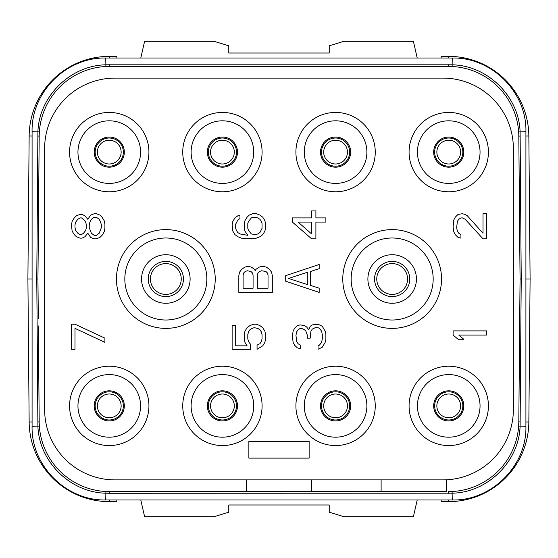<?xml version="1.0" encoding="UTF-8"?>
<svg xmlns="http://www.w3.org/2000/svg" width="558" height="558" viewBox="0 0 558 558"><rect width="100%" height="100%" fill="white"/><g stroke="black" fill="none" stroke-linecap="round" stroke-linejoin="round"><path stroke-width="0.84" d="M381.114 479.88L381.114 491.598L106.752 491.542M38.356 325.942L39.193 421.904A70.308 70.308 0 0 0 109.494 491.598L109.494 493.272L105.741 493.195C70.343 492.491 39.116 461.689 37.902 426.312L36.772 279L37.902 131.688C39.116 96.297 70.35 65.509 105.741 64.805L452.259 64.805C487.657 65.509 518.884 96.311 520.098 131.688L521.228 279L520.098 426.312C518.884 461.703 487.65 492.491 452.259 493.195L109.494 493.272M38.293 318.771L37.944 279L39.193 136.096L37.77 136.068M106.752 66.458L448.506 66.402L109.494 66.402A70.308 70.308 0 0 0 39.193 136.096L39.144 141.579M520.23 136.068L518.807 136.096L520.056 279L518.807 136.096A70.308 70.308 0 0 0 448.506 66.402L451.248 66.458M519.644 232.058L520.056 279L518.807 421.904L520.23 421.932M451.248 491.542L448.506 491.598A70.308 70.308 0 0 0 518.807 421.904L518.856 416.421M246.357 491.598L246.357 479.88M114.948 479.88L443.052 479.88A70.308 70.308 0 0 0 513.36 409.572L513.36 148.428A70.308 70.308 0 0 0 443.052 78.12L114.948 78.12A70.308 70.308 0 0 0 44.64 148.428L44.64 409.572A70.308 70.308 0 0 0 114.948 479.88M311.643 491.598L311.643 479.88M381.114 491.598L446.4 491.598L446.4 479.803M69.583 152.111A39.674 39.674 0 0 0 109.256 191.785A39.674 39.674 0 0 0 148.93 152.111A39.674 39.674 0 0 0 109.256 112.437A39.674 39.674 0 0 0 69.583 152.111M182.745 152.111A39.674 39.674 0 0 0 222.419 191.785A39.674 39.674 0 0 0 262.093 152.111A39.674 39.674 0 0 0 222.419 112.437A39.674 39.674 0 0 0 182.745 152.111M295.907 152.111A39.674 39.674 0 0 0 335.581 191.785A39.674 39.674 0 0 0 375.255 152.111A39.674 39.674 0 0 0 335.581 112.437A39.674 39.674 0 0 0 295.907 152.111M409.07 152.111A39.674 39.674 0 0 0 448.744 191.785A39.674 39.674 0 0 0 488.417 152.111A39.674 39.674 0 0 0 448.744 112.437A39.674 39.674 0 0 0 409.07 152.111M409.07 405.889A39.674 39.674 0 0 0 448.744 445.563A39.674 39.674 0 0 0 488.417 405.889A39.674 39.674 0 0 0 448.744 366.215A39.674 39.674 0 0 0 409.07 405.889M295.907 405.889A39.674 39.674 0 0 0 335.581 445.563A39.674 39.674 0 0 0 375.255 405.889A39.674 39.674 0 0 0 335.581 366.215A39.674 39.674 0 0 0 295.907 405.889M182.745 405.889A39.674 39.674 0 0 0 222.419 445.563A39.674 39.674 0 0 0 262.093 405.889A39.674 39.674 0 0 0 222.419 366.215A39.674 39.674 0 0 0 182.745 405.889M69.583 405.889A39.674 39.674 0 0 0 109.256 445.563A39.674 39.674 0 0 0 148.93 405.889A39.674 39.674 0 0 0 109.256 366.215A39.674 39.674 0 0 0 69.583 405.889M77.953 152.111A31.304 31.304 0 0 1 109.256 120.807A31.304 31.304 0 0 1 140.56 152.111A31.304 31.304 0 0 1 109.256 183.415A31.304 31.304 0 0 1 77.953 152.111M124.322 152.111A15.066 15.066 0 0 1 109.256 167.177A15.066 15.066 0 0 1 94.19 152.111A15.066 15.066 0 0 1 109.256 137.045A15.066 15.066 0 0 1 124.322 152.111M460.629 152.111A11.885 11.885 0 0 0 448.744 140.225A11.885 11.885 0 0 0 436.858 152.111A11.885 11.885 0 0 0 448.744 163.996A11.885 11.885 0 0 0 460.629 152.111M441.092 58.032L441.294 56.358L448.506 56.358A80.352 80.352 0 0 1 528.851 136.006L530.1 279L525.915 279M109.494 58.032L109.494 56.358L116.706 56.358L116.908 58.032M116.908 499.968L116.706 501.642L109.494 501.642A80.352 80.352 0 0 1 29.149 421.994L27.9 279L32.085 279M140.783 499.968L144.613 516.708L214.049 516.708L228.78 512.202L228.78 504.99L329.22 504.99L329.22 512.202L343.951 516.708L413.387 516.708L417.217 499.968M448.506 499.968L448.506 501.642L441.294 501.642L441.092 499.968M57.007 468.064L56.56 467.562M51.671 461.285L51.308 460.755M40.713 435.847L40.595 435.268M452.092 491.507L452.259 499.968L105.741 499.968C66.374 500.979 31.067 465.665 32.085 426.312L39.353 426.082L39.269 424.68M470.778 487.978L470.282 488.138M461.299 490.426L460.817 490.51M518.731 424.68L518.647 426.082L525.915 426.312L525.915 131.688L518.647 131.918L518.731 133.32M519.658 324.854L519.31 364.744M518.856 141.579L519.296 192.217M500.993 89.936L501.44 90.438M506.329 96.715L506.692 97.245M517.287 122.153L517.405 122.732M87.222 70.022L87.718 69.862M96.701 67.574L97.183 67.49M39.269 133.32L39.353 131.918L32.085 131.688L32.085 426.312M38.342 233.146L38.69 193.256M39.144 416.421L38.704 365.783M37.944 279.007L36.772 279M520.056 278.993L521.228 279M448.506 501.642A80.352 80.352 0 0 0 528.851 421.994L530.1 279M109.494 56.358A80.352 80.352 0 0 0 29.149 136.006L27.9 279M417.217 58.032L413.387 41.292L343.951 41.292L329.22 45.798L329.22 53.01L228.78 53.01L228.78 45.798L214.049 41.292L144.613 41.292L140.783 58.032M347.467 152.111A11.885 11.885 0 0 0 335.581 140.225A11.885 11.885 0 0 0 323.696 152.111A11.885 11.885 0 0 1 335.581 140.225A11.885 11.885 0 0 1 347.467 152.111A11.885 11.885 0 0 1 335.581 163.996A11.885 11.885 0 0 1 323.696 152.111A11.885 11.885 0 0 0 335.581 163.996A11.885 11.885 0 0 0 347.467 152.111A11.885 11.885 0 0 0 335.581 140.225A11.885 11.885 0 0 0 323.696 152.111M234.304 152.111A11.885 11.885 0 0 0 222.419 140.225A11.885 11.885 0 0 0 210.533 152.111A11.885 11.885 0 0 1 222.419 140.225A11.885 11.885 0 0 1 234.304 152.111A11.885 11.885 0 0 1 222.419 163.996A11.885 11.885 0 0 1 210.533 152.111A11.885 11.885 0 0 0 222.419 163.996A11.885 11.885 0 0 0 234.304 152.111A11.885 11.885 0 0 0 222.419 140.225A11.885 11.885 0 0 0 210.533 152.111M121.142 152.111A11.885 11.885 0 0 0 109.256 140.225A11.885 11.885 0 0 0 97.371 152.111A11.885 11.885 0 0 0 109.256 163.996A11.885 11.885 0 0 0 121.142 152.111A11.885 11.885 0 0 1 109.256 163.996A11.885 11.885 0 0 1 97.371 152.111A11.885 11.885 0 0 1 109.256 140.225A11.885 11.885 0 0 1 121.142 152.111M121.142 405.889A11.885 11.885 0 0 0 109.256 394.004A11.885 11.885 0 0 0 97.371 405.889A11.885 11.885 0 0 0 109.256 417.775A11.885 11.885 0 0 0 121.142 405.889A11.885 11.885 0 0 1 109.256 417.775A11.885 11.885 0 0 1 97.371 405.889A11.885 11.885 0 0 1 109.256 394.004A11.885 11.885 0 0 1 121.142 405.889M234.304 405.889A11.885 11.885 0 0 0 222.419 394.004A11.885 11.885 0 0 0 210.533 405.889A11.885 11.885 0 0 0 222.419 417.775A11.885 11.885 0 0 0 234.304 405.889A11.885 11.885 0 0 1 222.419 417.775A11.885 11.885 0 0 1 210.533 405.889A11.885 11.885 0 0 1 222.419 394.004A11.885 11.885 0 0 1 234.304 405.889M347.467 405.889A11.885 11.885 0 0 0 335.581 394.004A11.885 11.885 0 0 0 323.696 405.889A11.885 11.885 0 0 0 335.581 417.775A11.885 11.885 0 0 0 347.467 405.889A11.885 11.885 0 0 1 335.581 417.775A11.885 11.885 0 0 1 323.696 405.889A11.885 11.885 0 0 1 335.581 394.004A11.885 11.885 0 0 1 347.467 405.889M460.629 405.889A11.885 11.885 0 0 0 448.744 394.004A11.885 11.885 0 0 0 436.858 405.889A11.885 11.885 0 0 0 448.744 417.775A11.885 11.885 0 0 0 460.629 405.889A11.885 11.885 0 0 1 448.744 417.775A11.885 11.885 0 0 1 436.858 405.889A11.885 11.885 0 0 1 448.744 394.004A11.885 11.885 0 0 1 460.629 405.889M407.563 279A15.401 15.401 0 0 0 392.162 263.599A15.401 15.401 0 0 0 376.762 279A15.401 15.401 0 0 1 392.162 263.599A15.401 15.401 0 0 1 407.563 279A15.401 15.401 0 0 1 392.162 294.401A15.401 15.401 0 0 1 376.762 279A15.401 15.401 0 0 0 392.162 294.401A15.401 15.401 0 0 0 407.563 279A15.401 15.401 0 0 0 392.162 263.599A15.401 15.401 0 0 0 376.762 279M181.238 279A15.401 15.401 0 0 0 165.838 263.599A15.401 15.401 0 0 0 150.437 279A15.401 15.401 0 0 1 165.838 263.599A15.401 15.401 0 0 1 181.238 279A15.401 15.401 0 0 1 165.838 294.401A15.401 15.401 0 0 1 150.437 279A15.401 15.401 0 0 0 165.838 294.401A15.401 15.401 0 0 0 181.238 279A15.401 15.401 0 0 0 165.838 263.599A15.401 15.401 0 0 0 150.437 279M94.19 405.889A15.066 15.066 0 0 1 109.256 390.823A15.066 15.066 0 0 1 124.322 405.889A15.066 15.066 0 0 1 109.256 420.955A15.066 15.066 0 0 1 94.19 405.889M140.56 405.889A31.304 31.304 0 0 1 109.256 437.193A31.304 31.304 0 0 1 77.953 405.889A31.304 31.304 0 0 1 109.256 374.585A31.304 31.304 0 0 1 140.56 405.889M433.678 405.889A15.066 15.066 0 0 1 448.744 390.823A15.066 15.066 0 0 1 463.81 405.889A15.066 15.066 0 0 1 448.744 420.955A15.066 15.066 0 0 1 433.678 405.889M480.047 405.889A31.304 31.304 0 0 1 448.744 437.193A31.304 31.304 0 0 1 417.44 405.889A31.304 31.304 0 0 1 448.744 374.585A31.304 31.304 0 0 1 480.047 405.889M433.678 152.111A15.066 15.066 0 0 1 448.744 137.045A15.066 15.066 0 0 1 463.81 152.111A15.066 15.066 0 0 1 448.744 167.177A15.066 15.066 0 0 1 433.678 152.111M480.047 152.111A31.304 31.304 0 0 1 448.744 183.415A31.304 31.304 0 0 1 417.44 152.111A31.304 31.304 0 0 1 448.744 120.807A31.304 31.304 0 0 1 480.047 152.111M207.353 405.889A15.066 15.066 0 0 1 222.419 390.823A15.066 15.066 0 0 1 237.485 405.889A15.066 15.066 0 0 1 222.419 420.955A15.066 15.066 0 0 1 207.353 405.889M253.723 405.889A31.304 31.304 0 0 1 222.419 437.193A31.304 31.304 0 0 1 191.115 405.889A31.304 31.304 0 0 1 222.419 374.585A31.304 31.304 0 0 1 253.723 405.889M320.515 405.889A15.066 15.066 0 0 1 335.581 390.823A15.066 15.066 0 0 1 350.647 405.889A15.066 15.066 0 0 1 335.581 420.955A15.066 15.066 0 0 1 320.515 405.889M366.885 405.889A31.304 31.304 0 0 1 335.581 437.193A31.304 31.304 0 0 1 304.277 405.889A31.304 31.304 0 0 1 335.581 374.585A31.304 31.304 0 0 1 366.885 405.889M207.353 152.111A15.066 15.066 0 0 1 222.419 137.045A15.066 15.066 0 0 1 237.485 152.111A15.066 15.066 0 0 1 222.419 167.177A15.066 15.066 0 0 1 207.353 152.111M253.723 152.111A31.304 31.304 0 0 1 222.419 183.415A31.304 31.304 0 0 1 191.115 152.111A31.304 31.304 0 0 1 222.419 120.807A31.304 31.304 0 0 1 253.723 152.111M320.515 152.111A15.066 15.066 0 0 1 335.581 137.045A15.066 15.066 0 0 1 350.647 152.111A15.066 15.066 0 0 1 335.581 167.177A15.066 15.066 0 0 1 320.515 152.111M366.885 152.111A31.304 31.304 0 0 1 335.581 183.415A31.304 31.304 0 0 1 304.277 152.111A31.304 31.304 0 0 1 335.581 120.807A31.304 31.304 0 0 1 366.885 152.111M367.889 279A24.273 24.273 0 0 1 392.162 254.727A24.273 24.273 0 0 1 416.435 279A24.273 24.273 0 0 1 392.162 303.273A24.273 24.273 0 0 1 367.889 279M433.175 279A41.013 41.013 0 0 1 392.162 320.013A41.013 41.013 0 0 1 351.149 279A41.013 41.013 0 0 1 392.162 237.987A41.013 41.013 0 0 1 433.175 279M441.545 279A49.383 49.383 0 0 0 392.162 229.617A49.383 49.383 0 0 0 342.779 279A49.383 49.383 0 0 0 392.162 328.383A49.383 49.383 0 0 0 441.545 279M141.565 279A24.273 24.273 0 0 1 165.838 254.727A24.273 24.273 0 0 1 190.111 279A24.273 24.273 0 0 1 165.838 303.273A24.273 24.273 0 0 1 141.565 279M206.851 279A41.013 41.013 0 0 1 165.838 320.013A41.013 41.013 0 0 1 124.825 279A41.013 41.013 0 0 1 165.838 237.987A41.013 41.013 0 0 1 206.851 279M215.221 279A49.383 49.383 0 0 0 165.838 229.617A49.383 49.383 0 0 0 116.455 279A49.383 49.383 0 0 0 165.838 328.383A49.383 49.383 0 0 0 215.221 279M252.076 328.383L254.211 327.685L257.775 328.383L259.909 329.778L261.332 331.87L262.044 334.661L262.044 338.846L261.332 341.636L259.909 343.728L257.057 345.123L257.057 349.308L262.755 345.821L264.897 342.333L265.608 338.846L265.608 334.661L264.897 331.173L262.755 327.685L259.909 325.593L256.345 324.198L253.499 324.198L249.935 325.593L247.089 327.685L244.948 331.173L244.237 334.661L244.237 338.846L244.948 342.333L247.089 345.821L235.692 345.821L235.692 325.593L232.128 325.593L232.128 349.308L250.647 349.308L250.647 344.425L248.512 341.636L247.801 338.846L247.801 334.661L248.512 331.87L249.935 329.778L252.076 328.383M255.92 269.375L255.208 270.769L254.497 269.375L251.644 267.282L249.51 266.584L246.657 266.584L244.523 267.282L241.677 269.375L239.535 272.164L238.824 275.652L238.824 292.392L272.304 292.392L272.304 275.652L271.593 272.164L269.451 269.375L266.605 267.282L264.471 266.584L260.907 266.584L258.772 267.282L255.92 269.375M243.1 288.207L243.1 274.954L243.811 272.862L245.234 271.467L247.375 270.769L250.933 271.467L252.356 272.862L253.074 274.954L253.074 288.207L243.1 288.207M261.618 270.769L265.894 271.467L267.317 272.862L268.028 274.954L268.028 288.207L257.343 288.207L257.343 274.954L258.054 272.862L259.484 271.467L261.618 270.769M249.224 215.109L247.089 217.201L244.948 220.689L244.237 224.176L244.237 227.664L244.948 231.151L247.801 235.337L239.961 233.941L237.827 232.546L236.404 230.454L235.692 228.361L235.692 224.176L237.827 219.991L239.961 218.596L239.961 215.109L237.827 215.806L234.981 217.899L232.839 221.386L232.128 224.874L232.839 231.151L234.981 234.639L237.827 236.731L241.391 238.126L246.378 238.824L256.345 238.126L259.909 236.731L262.755 234.639L264.897 231.151L265.608 227.664L265.608 224.176L264.897 220.689L262.755 217.201L259.909 215.109L256.345 213.714L252.788 213.714L249.224 215.109M251.358 217.899L253.499 217.201L257.775 217.899L259.909 219.294L261.332 221.386L262.044 223.479L262.044 228.361L259.909 232.546L257.775 233.941L255.634 234.639L251.358 233.941L248.512 230.454L247.801 228.361L247.801 223.479L248.512 221.386L251.358 217.899M319.462 345.123L318.039 345.821L318.039 349.308L322.308 347.216L325.161 342.333L325.872 339.543L325.872 333.963L325.161 331.173L322.308 326.291L318.039 324.198L312.341 324.896L310.199 326.291L308.776 329.778L306.642 326.988L304.501 325.593L300.225 324.896L297.379 325.593L294.526 328.383L293.103 331.173L292.392 336.055L293.103 342.333L294.526 345.123L297.379 347.913L300.225 348.611L300.225 345.123L298.091 343.728L296.668 341.636L295.956 335.358L296.668 331.87L298.091 329.778L300.225 328.383L301.655 328.383L304.501 329.778L305.924 331.173L307.353 335.358L307.353 338.148L310.199 338.148L310.911 331.173L312.341 329.081L315.186 327.685L318.039 327.685L319.462 328.383L321.596 331.173L322.308 334.661L322.308 338.846L321.596 342.333L319.462 345.123M292.392 217.899L292.392 222.084L311.622 238.824L315.898 238.824L315.898 222.084L325.872 222.084L325.872 217.899L315.898 217.899L315.898 210.924L311.622 210.924L311.622 217.899L292.392 217.899M311.622 233.941L298.091 222.084L311.622 222.084L311.622 233.941M486.576 330.894L453.096 330.894L453.096 335.079L458.083 339.264L463.782 339.264L458.795 335.079L486.576 335.079L486.576 330.894M285.696 275.652L285.696 281.232L319.176 292.392L319.176 288.207L310.625 285.417L310.625 271.467L319.176 268.677L319.176 264.492L285.696 275.652M288.549 278.442L307.779 272.164L307.779 284.719L288.549 278.442M483.012 238.824L486.576 238.824L486.576 213.714L483.012 213.714L483.012 233.244L467.346 215.806L465.205 214.411L462.359 213.714L458.083 214.411L455.23 217.201L453.807 219.991L453.096 226.966L453.807 231.849L455.23 234.639L458.083 237.429L460.929 238.126L460.929 234.639L458.795 233.244L457.372 231.151L456.66 227.664L457.372 221.386L458.795 219.294L460.929 217.899L462.359 217.899L465.205 219.294L483.012 238.824M309.132 441.378L248.868 441.378L248.868 458.118L309.132 458.118L309.132 441.378M74.988 324.198L71.424 324.198L71.424 349.308L74.988 349.308L74.988 328.383L104.904 342.333L104.904 338.148L74.988 324.198M87.808 233.244L90.654 237.429L94.218 238.824L96.353 238.824L99.917 237.429L102.051 235.337L104.193 231.849L104.904 228.361L104.904 224.176L104.193 220.689L102.051 217.201L99.917 215.109L96.353 213.714L94.218 213.714L90.654 215.109L87.808 219.294L84.956 215.806L82.11 214.411L79.975 214.411L76.411 215.806L74.277 217.899L72.135 221.386L71.424 224.874L72.135 231.151L74.277 234.639L76.411 236.731L79.975 238.126L82.11 238.126L84.956 236.731L87.808 233.244M101.34 227.664L99.205 233.244L96.353 235.337L94.218 235.337L91.373 233.244L89.231 227.664L89.231 224.874L89.943 222.084L91.373 219.294L94.218 217.201L96.353 217.201L99.205 219.294L100.628 222.084L101.34 224.874L101.34 227.664M74.988 224.874L75.7 222.084L77.834 219.294L79.975 217.899L81.398 217.899L83.533 219.294L85.674 222.084L86.385 224.874L86.385 227.664L85.674 230.454L83.533 233.244L81.398 234.639L79.975 234.639L77.834 233.244L75.7 230.454L74.988 227.664L74.988 224.874M462.833 152.111A14.089 14.089 0 0 1 448.744 166.2A14.089 14.089 0 0 1 434.654 152.111A14.089 14.089 0 0 1 448.744 138.021A14.089 14.089 0 0 1 462.833 152.111M105.741 499.968L105.908 491.507M39.193 421.904L37.77 421.932M32.085 131.688C31.074 92.328 66.381 57.021 105.741 58.032L105.908 66.493M109.494 66.402L109.494 64.728M105.741 58.032L452.259 58.032L452.092 66.493M448.506 66.402L448.506 64.728M448.506 491.598L448.506 493.272M525.915 421.967L528.851 421.994M525.915 136.033L528.851 136.006M448.506 58.032L448.506 56.358M32.085 136.033L29.149 136.006M32.085 421.967L29.149 421.994M109.494 499.968L109.494 501.642M349.671 152.111A14.089 14.089 0 0 0 335.581 138.021A14.089 14.089 0 0 0 321.492 152.111A14.089 14.089 0 0 0 335.581 166.2A14.089 14.089 0 0 0 349.671 152.111M236.508 152.111A14.089 14.089 0 0 0 222.419 138.021A14.089 14.089 0 0 0 208.329 152.111A14.089 14.089 0 0 0 222.419 166.2A14.089 14.089 0 0 0 236.508 152.111M123.346 152.111A14.089 14.089 0 0 0 109.256 138.021A14.089 14.089 0 0 0 95.167 152.111A14.089 14.089 0 0 0 109.256 166.2A14.089 14.089 0 0 0 123.346 152.111M123.346 405.889A14.089 14.089 0 0 0 109.256 391.8A14.089 14.089 0 0 0 95.167 405.889A14.089 14.089 0 0 0 109.256 419.979A14.089 14.089 0 0 0 123.346 405.889M236.508 405.889A14.089 14.089 0 0 0 222.419 391.8A14.089 14.089 0 0 0 208.329 405.889A14.089 14.089 0 0 0 222.419 419.979A14.089 14.089 0 0 0 236.508 405.889M349.671 405.889A14.089 14.089 0 0 0 335.581 391.8A14.089 14.089 0 0 0 321.492 405.889A14.089 14.089 0 0 0 335.581 419.979A14.089 14.089 0 0 0 349.671 405.889M462.833 405.889A14.089 14.089 0 0 0 448.744 391.8A14.089 14.089 0 0 0 434.654 405.889A14.089 14.089 0 0 0 448.744 419.979A14.089 14.089 0 0 0 462.833 405.889M409.767 279A17.605 17.605 0 0 0 392.162 261.395A17.605 17.605 0 0 0 374.558 279A17.605 17.605 0 0 0 392.162 296.605A17.605 17.605 0 0 0 409.767 279M183.442 279A17.605 17.605 0 0 0 165.838 261.395A17.605 17.605 0 0 0 148.233 279A17.605 17.605 0 0 0 165.838 296.605A17.605 17.605 0 0 0 183.442 279M525.915 131.688C526.933 92.335 491.626 57.021 452.259 58.032M452.259 499.968C491.619 500.979 526.926 465.672 525.915 426.312"/></g></svg>
